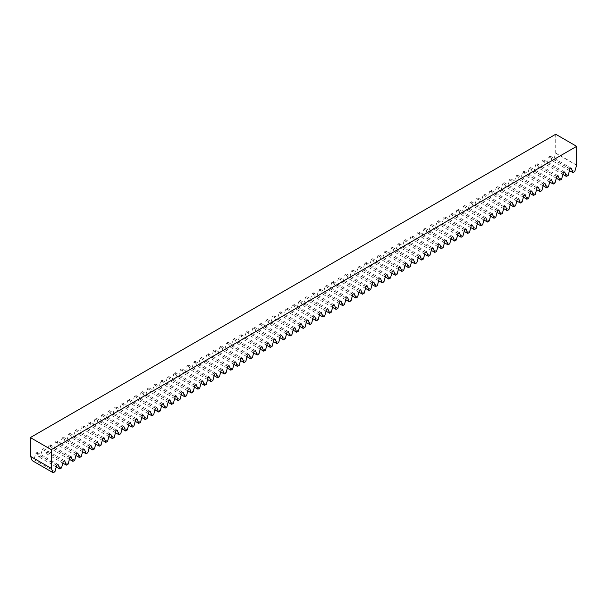 <?xml version="1.0" encoding="UTF-8"?>
<svg xmlns="http://www.w3.org/2000/svg" width="607" height="607" viewBox="0 0 607 607"><rect width="100%" height="100%" fill="white"/><g stroke="black" fill="none" stroke-linecap="round" stroke-linejoin="round"><path stroke-width="0.46" stroke-dasharray="3.04 2.28" d="M555.708 134.253L555.708 152.994L553.804 159.535L552.044 160.559L550.321 156.105L548.94 156.902L547.226 163.336L545.458 164.353L543.743 159.907L542.362 160.703L540.647 167.137L538.879 168.154L537.165 163.7L535.784 164.505L534.069 170.931L532.301 171.956L530.586 167.502L529.205 168.298L527.491 174.733L525.723 175.749L524.008 171.303L522.619 172.1L520.905 178.526L519.144 179.551L517.43 175.097L516.041 175.901L514.326 182.328L512.566 183.344L510.844 178.898L509.463 179.695L507.748 186.129L505.98 187.146L504.265 182.692L502.884 183.496L501.17 189.923L499.402 190.947L497.687 186.493L496.306 187.29L494.591 193.724L492.823 194.741L491.109 190.295L489.728 191.091L488.013 197.525L486.245 198.542L484.53 194.088L483.142 194.893L481.427 201.319L479.667 202.343L477.952 197.89L476.563 198.686L474.849 205.12L473.088 206.137L471.366 201.691L469.985 202.488L468.27 208.922L466.502 209.939L464.787 205.485L463.407 206.289L461.692 212.716L459.924 213.74L458.209 209.286L456.828 210.083L455.113 216.517L453.346 217.534L451.631 213.087L450.25 213.884L448.535 220.318L446.767 221.335L445.052 216.881L443.664 217.685L441.949 224.112L440.189 225.136L438.474 220.682L437.086 221.479L435.371 227.913L433.61 228.93L431.896 224.484L430.507 225.28L428.792 231.715L427.024 232.731L425.31 228.278L423.929 229.082L422.214 235.508L420.446 236.533L418.731 232.079L417.35 232.876L415.636 239.31L413.868 240.326L412.153 235.88L410.772 236.677L409.057 243.111L407.289 244.128L405.575 239.674L404.186 240.478L402.471 246.905L400.711 247.929L398.996 243.475L397.608 244.272L395.893 250.706L394.133 251.723L392.418 247.277L391.029 248.073L389.315 254.508L387.547 255.524L385.832 251.07L384.451 251.875L382.736 258.301L380.968 259.326L379.254 254.872L377.873 255.668L376.158 262.103L374.39 263.119L372.675 258.673L371.294 259.47L369.58 265.904L367.812 266.921L366.097 262.467L364.708 263.271L362.994 269.698L361.233 270.714L359.519 266.268L358.13 267.065L356.415 273.499L354.655 274.516L352.94 270.062L351.552 270.866L349.837 277.293L348.069 278.317L346.354 273.863L344.973 274.66L343.259 281.094L341.491 282.111L339.776 277.665L338.395 278.461L336.68 284.895L334.912 285.912L333.197 281.458L331.817 282.263L330.102 288.689L328.334 289.714L326.619 285.26L325.231 286.056L323.516 292.491L321.756 293.507L320.041 289.061L318.652 289.858L316.937 296.292L315.177 297.309L313.462 292.855L312.074 293.659L310.359 300.086L308.591 301.11L306.876 296.656L305.496 297.453L303.781 303.887L302.013 304.904L300.298 300.457L298.917 301.254L297.202 307.688L295.434 308.705L293.72 304.251L292.339 305.055L290.624 311.482L288.856 312.506L287.141 308.053L285.753 308.849L284.038 315.283L282.278 316.3L280.563 311.854L279.174 312.651L277.46 319.085L275.699 320.101L273.985 315.648L272.596 316.452L270.881 322.878L269.113 323.903L267.399 319.449L266.018 320.246L264.303 326.68L262.535 327.697L260.82 323.25L259.439 324.047L257.725 330.481L255.957 331.498L254.242 327.044L252.861 327.848L251.146 334.275L249.378 335.299L247.664 330.845L246.283 331.642L244.56 338.076L242.8 339.093L241.085 334.647L239.697 335.443L237.982 341.878L236.222 342.894L234.507 338.44L233.118 339.245L231.404 345.671L229.636 346.696L227.921 342.242L226.54 343.038L224.825 349.473L223.057 350.489L221.343 346.043L219.962 346.84L218.247 353.274L216.479 354.291L214.764 349.837L213.383 350.641L211.668 357.068L209.901 358.084L208.186 353.638L206.805 354.435L205.083 360.869L203.322 361.886L201.607 357.44L200.219 358.236L198.504 364.663L196.744 365.687L195.029 361.233L193.641 362.03L191.926 368.464L190.166 369.481L188.443 365.035L187.062 365.831L185.347 372.266L183.58 373.282L181.865 368.828L180.484 369.633L178.769 376.059L177.001 377.084L175.286 372.63L173.905 373.426L172.191 379.861L170.423 380.877L168.708 376.431L167.327 377.228L165.605 383.662L163.844 384.679L162.13 380.225L160.741 381.029L159.026 387.456L157.266 388.48L155.551 384.026L154.163 384.823L152.448 391.257L150.688 392.274L148.965 387.827L147.584 388.624L145.87 395.058L144.102 396.075L142.387 391.621L141.006 392.426L139.291 398.852L137.523 399.876L135.809 395.423L134.428 396.219L132.713 402.653L130.945 403.67L129.23 399.224L127.849 400.021L126.135 406.455L124.367 407.472L122.652 403.018L121.263 403.822L119.549 410.249L117.788 411.273L116.074 406.819L114.685 407.616L112.97 414.05L111.21 415.067L109.488 410.62L108.107 411.417L106.392 417.851L104.624 418.868L102.909 414.414L101.528 415.218L99.814 421.645L98.046 422.669L96.331 418.215L94.95 419.012L93.235 425.446L91.467 426.463L89.753 422.017L88.372 422.813L86.657 429.248L84.889 430.264L83.174 425.811L81.786 426.615L80.071 433.041L78.311 434.066L76.596 429.612L75.207 430.409L73.493 436.843L71.732 437.859L70.017 433.413L68.629 434.21L66.914 440.644L65.146 441.661L63.431 437.207L62.051 438.011L60.336 444.438L58.568 445.455L56.853 441.008L55.472 441.805L53.757 448.239L51.99 449.256L50.275 444.81L48.894 445.606L47.179 452.033L45.411 453.057L43.696 448.603L42.308 449.4L40.593 455.834L38.833 456.851L37.118 452.405L35.73 453.201L34.015 459.636L32.254 460.652M54.956 471.722L34.015 459.636M56.246 466.904L38.833 456.851M61.542 467.929L40.593 455.834M62.825 463.111L45.411 453.057M68.121 464.127L47.179 452.033M69.403 459.309L51.99 449.256M74.699 460.326L53.757 448.239M75.981 455.516L58.568 445.455M81.277 456.532L60.336 444.438M82.56 451.714L65.146 441.661M87.856 452.731L66.914 440.644M89.146 447.913L71.732 437.859M94.434 448.93L73.493 436.843M95.724 444.119L78.311 434.066M101.02 445.136L80.071 433.041M102.302 440.318L84.889 430.264M107.598 441.335L86.657 429.248M108.881 436.516L91.467 426.463M114.177 437.541L93.235 425.446M115.459 432.723L98.046 422.669M120.755 433.739L99.814 421.645M122.037 428.921L104.624 418.868M127.333 429.938L106.392 417.851M128.623 425.12L111.21 415.067M133.912 426.144L112.97 414.05M135.202 421.326L117.788 411.273M140.498 422.343L119.549 410.249M141.78 417.525L124.367 407.472M147.076 418.542L126.135 406.455M148.358 413.724L130.945 403.67M153.654 414.748L132.713 402.653M154.937 409.93L137.523 399.876M160.233 410.947L139.291 398.852M161.515 406.129L144.102 396.075M166.811 407.145L145.87 395.058M168.101 402.327L150.688 392.274M173.39 403.352L152.448 391.257M174.679 398.533L157.266 388.48M179.976 399.55L159.026 387.456M181.258 394.732L163.844 384.679M186.554 395.749L165.605 383.662M187.836 390.931L170.423 380.877M193.132 391.955L172.191 379.861M194.415 387.137L177.001 377.084M199.711 388.154L178.769 376.059M200.993 383.336L183.58 373.282M206.289 384.352L185.347 372.266M207.579 379.534L190.166 369.481M212.867 380.559L191.926 368.464M214.157 375.741L196.744 365.687M219.453 376.757L198.504 364.663M220.736 371.939L203.322 361.886M226.032 372.956L205.083 360.869M227.314 368.146L209.901 358.084M232.61 369.162L211.668 357.068M233.892 364.344L216.479 354.291M239.188 365.361L218.247 353.274M240.471 360.543L223.057 350.489M245.767 361.56L224.825 349.473M247.057 356.749L229.636 346.696M252.345 357.766L231.404 345.671M253.635 352.948L236.222 342.894M258.931 353.964L237.982 341.878M260.213 349.146L242.8 339.093M265.509 350.171L244.56 338.076M266.792 345.353L249.378 335.299M272.088 346.369L251.146 334.275M273.37 341.551L255.957 331.498M278.666 342.568L257.725 330.481M279.948 337.75L262.535 327.697M285.244 338.774L264.303 326.68M286.534 333.956L269.113 323.903M291.823 334.973L270.881 322.878M293.113 330.155L275.699 320.101M298.409 331.172L277.46 319.085M299.691 326.354L282.278 316.3M304.987 327.378L284.038 315.283M306.269 322.56L288.856 312.506M311.566 323.577L290.624 311.482M312.848 318.758L295.434 308.705M318.144 319.775L297.202 307.688M319.426 314.957L302.013 304.904M324.722 315.981L303.781 303.887M326.012 311.163L308.591 301.11M331.301 312.18L310.359 300.086M332.59 307.362L315.177 297.309M337.887 308.379L316.937 296.292M339.169 303.561L321.756 293.507M344.465 304.585L323.516 292.491M345.747 299.767L328.334 289.714M351.043 300.784L330.102 288.689M352.326 295.966L334.912 285.912M357.622 296.982L336.68 284.895M358.904 292.164L341.491 282.111M364.2 293.189L343.259 281.094M365.49 288.371L348.069 278.317M370.778 289.387L349.837 277.293M372.068 284.569L354.655 274.516M377.364 285.586L356.415 273.499M378.647 280.775L361.233 270.714M383.943 281.792L362.994 269.698M385.225 276.974L367.812 266.921M390.521 277.991L369.58 265.904M391.803 273.173L374.39 263.119M397.099 274.189L376.158 262.103M398.382 269.379L380.968 259.326M403.678 270.396L382.736 258.301M404.96 265.578L387.547 255.524M410.256 266.594L389.315 254.508M411.546 261.776L394.133 251.723M416.834 262.801L395.893 250.706M418.124 257.983L400.711 247.929M423.42 258.999L402.471 246.905M424.703 254.181L407.289 244.128M429.999 255.198L409.057 243.111M431.281 250.38L413.868 240.326M436.577 251.404L415.636 239.31M437.859 246.586L420.446 236.533M443.156 247.603L422.214 235.508M444.438 242.785L427.024 232.731M449.734 243.802L428.792 231.715M451.024 238.983L433.61 228.93M456.312 240.008L435.371 227.913M457.602 235.19L440.189 225.136M462.898 236.206L441.949 224.112M464.18 231.388L446.767 221.335M469.477 232.405L448.535 220.318M470.759 227.587L453.346 217.534M476.055 228.611L455.113 216.517M477.337 223.793L459.924 213.74M482.633 224.81L461.692 212.716M483.916 219.992L466.502 209.939M489.212 221.009L468.27 208.922M490.502 216.191L473.088 206.137M495.79 217.215L474.849 205.12M497.08 212.397L479.667 202.343M502.376 213.414L481.427 201.319M503.658 208.596L486.245 198.542M508.954 209.612L488.013 197.525M510.237 204.794L492.823 194.741M515.533 205.819L494.591 193.724M516.815 201L499.402 190.947M522.111 202.017L501.17 189.923M523.393 197.199L505.98 187.146M528.689 198.216L507.748 186.129M529.979 193.405L512.566 183.344M535.268 194.422L514.326 182.328M536.558 189.604L519.144 179.551M541.854 190.621L520.905 178.526M543.136 185.803L525.723 175.749M548.432 186.819L527.491 174.733M549.714 182.009L532.301 171.956M555.01 183.026L534.069 170.931M556.293 178.208L538.879 168.154M561.589 179.224L540.647 167.137M562.871 174.406L545.458 164.353M568.167 175.431L547.226 163.336M569.457 170.613L552.044 160.559M574.746 171.629L553.804 159.535M555.708 152.994L576.65 165.089M576.46 165.195L555.519 153.108M571.27 168.2L550.321 156.105M569.882 168.996L548.94 156.902M564.692 171.993L543.743 159.907M563.304 172.798L542.362 160.703M558.106 175.795L537.165 163.7M556.725 176.591L535.784 164.505M551.528 179.596L530.586 167.502M550.147 180.393L529.205 168.298M544.949 183.39L524.008 171.303M543.568 184.187L522.619 172.1M538.371 187.191L517.43 175.097M536.983 187.988L516.041 175.901M531.793 190.985L510.844 178.898M530.404 191.789L509.463 179.695M525.214 194.786L504.265 182.692M523.826 195.583L502.884 183.496M518.628 198.588L497.687 186.493M517.247 199.384L496.306 187.29M512.05 202.381L491.109 190.295M510.669 203.186L489.728 191.091M505.472 206.183L484.53 194.088M504.091 206.979L483.142 194.893M498.893 209.984L477.952 197.89M497.512 210.781L476.563 198.686M492.315 213.778L471.366 201.691M490.926 214.582L469.985 202.488M485.737 217.579L464.787 205.485M484.348 218.376L463.407 206.289M479.151 221.38L458.209 209.286M477.77 222.177L456.828 210.083M472.572 225.174L451.631 213.087M471.191 225.979L450.25 213.884M465.994 228.976L445.052 216.881M464.613 229.772L443.664 217.685M459.416 232.777L438.474 220.682M458.035 233.574L437.086 221.479M452.837 236.571L431.896 224.484M451.449 237.375L430.507 225.28M446.259 240.372L425.31 228.278M444.87 241.169L423.929 229.082M439.673 244.173L418.731 232.079M438.292 244.97L417.35 232.876M433.094 247.967L412.153 235.88M431.714 248.771L410.772 236.677M426.516 251.768L405.575 239.674M425.135 252.565L404.186 240.478M419.938 255.57L398.996 243.475M418.557 256.366L397.608 244.272M413.359 259.364L392.418 247.277M411.971 260.168L391.029 248.073M406.781 263.165L385.832 251.07M405.393 263.962L384.451 251.875M400.195 266.966L379.254 254.872M398.814 267.763L377.873 255.668M393.617 270.76L372.675 258.673M392.236 271.557L371.294 259.47M387.038 274.561L366.097 262.467M385.657 275.358L364.708 263.271M380.46 278.355L359.519 266.268M379.079 279.159L358.13 267.065M373.882 282.156L352.94 270.062M372.493 282.953L351.552 270.866M367.303 285.958L346.354 273.863M365.915 286.754L344.973 274.66M360.717 289.751L339.776 277.665M359.336 290.556L338.395 278.461M354.139 293.553L333.197 281.458M352.758 294.349L331.817 282.263M347.561 297.354L326.619 285.26M346.18 298.151L325.231 286.056M340.982 301.148L320.041 289.061M339.601 301.952L318.652 289.858M334.404 304.949L313.462 292.855M333.015 305.746L312.074 293.659M327.826 308.751L306.876 296.656M326.437 309.547L305.496 297.453M321.247 312.544L300.298 300.457M319.859 313.349L298.917 301.254M314.661 316.346L293.72 304.251M313.28 317.142L292.339 305.055M308.083 320.147L287.141 308.053M306.702 320.944L285.753 308.849M301.504 323.941L280.563 311.854M300.124 324.745L279.174 312.651M294.926 327.742L273.985 315.648M293.538 328.539L272.596 316.452M288.348 331.543L267.399 319.449M286.959 332.34L266.018 320.246M281.769 335.337L260.82 323.25M280.381 336.141L259.439 324.047M275.183 339.138L254.242 327.044M273.803 339.935L252.861 327.848M268.605 342.94L247.664 330.845M267.224 343.737L246.283 331.642M262.027 346.734L241.085 334.647M260.646 347.538L239.697 335.443M255.448 350.535L234.507 338.44M254.06 351.332L233.118 339.245M248.87 354.336L227.921 342.242M247.481 355.133L226.54 343.038M242.292 358.13L221.343 346.043M240.903 358.927L219.962 346.84M235.706 361.931L214.764 349.837M234.325 362.728L213.383 350.641M229.127 365.725L208.186 353.638M227.746 366.529L206.805 354.435M222.549 369.526L201.607 357.44M221.168 370.323L200.219 358.236M215.971 373.328L195.029 361.233M214.582 374.124L193.641 362.03M209.392 377.122L188.443 365.035M208.004 377.926L187.062 365.831M202.814 380.923L181.865 368.828M201.425 381.72L180.484 369.633M196.228 384.724L175.286 372.63M194.847 385.521L173.905 373.426M189.65 388.518L168.708 376.431M188.269 389.322L167.327 377.228M183.071 392.319L162.13 380.225M181.69 393.116L160.741 381.029M176.493 396.121L155.551 384.026M175.104 396.917L154.163 384.823M169.914 399.914L148.965 387.827M168.526 400.719L147.584 388.624M163.336 403.716L142.387 391.621M161.948 404.512L141.006 392.426M156.75 407.517L135.809 395.423M155.369 408.314L134.428 396.219M150.172 411.311L129.23 399.224M148.791 412.115L127.849 400.021M143.593 415.112L122.652 403.018M142.213 415.909L121.263 403.822M137.015 418.913L116.074 406.819M135.634 419.71L114.685 407.616M130.437 422.707L109.488 410.62M129.048 423.511L108.107 411.417M123.858 426.509L102.909 414.414M122.47 427.305L101.528 415.218M117.272 430.31L96.331 418.215M115.891 431.107L94.95 419.012M110.694 434.104L89.753 422.017M109.313 434.908L88.372 422.813M104.116 437.905L83.174 425.811M102.735 438.702L81.786 426.615M97.537 441.706L76.596 429.612M96.156 442.503L75.207 430.409M90.959 445.5L70.017 433.413M89.57 446.297L68.629 434.21M84.381 449.301L63.431 437.207M82.992 450.098L62.051 438.011M77.795 453.095L56.853 441.008M76.414 453.899L55.472 441.805M71.216 456.896L50.275 444.81M69.835 457.693L48.894 445.606M64.638 460.698L43.696 448.603M63.257 461.495L42.308 449.4M58.06 464.492L37.118 452.405M56.679 465.296L35.73 453.201M51.481 468.293L30.54 456.198"/><path stroke-width="0.91" d="M51.291 449.658L576.65 146.348L555.708 134.253L30.35 437.564L51.291 449.658L51.291 468.399L53.196 472.747L32.254 460.652L30.646 456.479M30.35 437.564L30.35 456.312L51.291 468.399M53.196 472.747L54.956 471.722L56.679 465.296L58.06 464.492L59.774 468.945L61.542 467.929L63.257 461.495L64.638 460.698L66.353 465.144L68.121 464.127L69.835 457.693L71.216 456.896L72.931 461.35L74.699 460.326L76.414 453.899L77.795 453.095L79.509 457.549L81.277 456.532L82.992 450.098L84.381 449.301L86.095 453.748L87.856 452.731L89.57 446.297L90.959 445.5L92.674 449.954L94.434 448.93L96.156 442.503L97.537 441.706L99.252 446.153L101.02 445.136L102.735 438.702L104.116 437.905L105.83 442.359L107.598 441.335L109.313 434.908L110.694 434.104L112.409 438.558L114.177 437.541L115.891 431.107L117.272 430.31L118.987 434.756L120.755 433.739L122.47 427.305L123.858 426.509L125.573 430.962L127.333 429.938L129.048 423.511L130.437 422.707L132.151 427.161L133.912 426.144L135.634 419.71L137.015 418.913L138.73 423.36L140.498 422.343L142.213 415.909L143.593 415.112L145.308 419.566L147.076 418.542L148.791 412.115L150.172 411.311L151.887 415.765L153.654 414.748L155.369 408.314L156.75 407.517L158.465 411.963L160.233 410.947L161.948 404.512L163.336 403.716L165.051 408.17L166.811 407.145L168.526 400.719L169.914 399.914L171.629 404.368L173.39 403.352L175.104 396.917L176.493 396.121L178.208 400.567L179.976 399.55L181.69 393.116L183.071 392.319L184.786 396.773L186.554 395.749L188.269 389.322L189.65 388.518L191.364 392.972L193.132 391.955L194.847 385.521L196.228 384.724L197.943 389.17L199.711 388.154L201.425 381.72L202.814 380.923L204.529 385.377L206.289 384.352L208.004 377.926L209.392 377.122L211.107 381.575L212.867 380.559L214.582 374.124L215.971 373.328L217.685 377.774L219.453 376.757L221.168 370.323L222.549 369.526L224.264 373.98L226.032 372.956L227.746 366.529L229.127 365.725L230.842 370.179L232.61 369.162L234.325 362.728L235.706 361.931L237.42 366.378L239.188 365.361L240.903 358.927L242.292 358.13L244.006 362.584L245.767 361.56L247.481 355.133L248.87 354.336L250.585 358.783L252.345 357.766L254.06 351.332L255.448 350.535L257.163 354.989L258.931 353.964L260.646 347.538L262.027 346.734L263.742 351.187L265.509 350.171L267.224 343.737L268.605 342.94L270.32 347.386L272.088 346.369L273.803 339.935L275.183 339.138L276.898 343.592L278.666 342.568L280.381 336.141L281.769 335.337L283.484 339.791L285.244 338.774L286.959 332.34L288.348 331.543L290.063 335.99L291.823 334.973L293.538 328.539L294.926 327.742L296.641 332.196L298.409 331.172L300.124 324.745L301.504 323.941L303.219 328.395L304.987 327.378L306.702 320.944L308.083 320.147L309.798 324.593L311.566 323.577L313.28 317.142L314.661 316.346L316.376 320.8L318.144 319.775L319.859 313.349L321.247 312.544L322.962 316.998L324.722 315.981L326.437 309.547L327.826 308.751L329.54 313.197L331.301 312.18L333.015 305.746L334.404 304.949L336.119 309.403L337.887 308.379L339.601 301.952L340.982 301.148L342.697 305.602L344.465 304.585L346.18 298.151L347.561 297.354L349.275 301.8L351.043 300.784L352.758 294.349L354.139 293.553L355.854 298.007L357.622 296.982L359.336 290.556L360.717 289.751L362.44 294.205L364.2 293.189L365.915 286.754L367.303 285.958L369.018 290.404L370.778 289.387L372.493 282.953L373.882 282.156L375.596 286.61L377.364 285.586L379.079 279.159L380.46 278.355L382.175 282.809L383.943 281.792L385.657 275.358L387.038 274.561L388.753 279.008L390.521 277.991L392.236 271.557L393.617 270.76L395.332 275.214L397.099 274.189L398.814 267.763L400.195 266.966L401.917 271.412L403.678 270.396L405.393 263.962L406.781 263.165L408.496 267.611L410.256 266.594L411.971 260.168L413.359 259.364L415.074 263.817L416.834 262.801L418.557 256.366L419.938 255.57L421.653 260.016L423.42 258.999L425.135 252.565L426.516 251.768L428.231 256.222L429.999 255.198L431.714 248.771L433.094 247.967L434.809 252.421L436.577 251.404L438.292 244.97L439.673 244.173L441.395 248.62L443.156 247.603L444.87 241.169L446.259 240.372L447.974 244.826L449.734 243.802L451.449 237.375L452.837 236.571L454.552 241.025L456.312 240.008L458.035 233.574L459.416 232.777L461.13 237.223L462.898 236.206L464.613 229.772L465.994 228.976L467.709 233.429L469.477 232.405L471.191 225.979L472.572 225.174L474.287 229.628L476.055 228.611L477.77 222.177L479.151 221.38L480.865 225.827L482.633 224.81L484.348 218.376L485.737 217.579L487.451 222.033L489.212 221.009L490.926 214.582L492.315 213.778L494.03 218.232L495.79 217.215L497.512 210.781L498.893 209.984L500.608 214.43L502.376 213.414L504.091 206.979L505.472 206.183L507.186 210.637L508.954 209.612L510.669 203.186L512.05 202.381L513.765 206.835L515.533 205.819L517.247 199.384L518.628 198.588L520.343 203.034L522.111 202.017L523.826 195.583L525.214 194.786L526.929 199.24L528.689 198.216L530.404 191.789L531.793 190.985L533.507 195.439L535.268 194.422L536.983 187.988L538.371 187.191L540.086 191.637L541.854 190.621L543.568 184.187L544.949 183.39L546.664 187.844L548.432 186.819L550.147 180.393L551.528 179.596L553.243 184.042L555.01 183.026L556.725 176.591L558.106 175.795L559.821 180.241L561.589 179.224L563.304 172.798L564.692 171.993L566.407 176.447L568.167 175.431L569.882 168.996L571.27 168.2L572.985 172.646L574.746 171.629L576.65 165.089L576.65 146.348M59.774 468.945L56.246 466.904M66.353 465.144L62.825 463.111M72.931 461.35L69.403 459.309M79.509 457.549L75.981 455.516M86.095 453.748L82.56 451.714M92.674 449.954L89.146 447.913M99.252 446.153L95.724 444.119M105.83 442.359L102.302 440.318M112.409 438.558L108.881 436.516M118.987 434.756L115.459 432.723M125.573 430.962L122.037 428.921M132.151 427.161L128.623 425.12M138.73 423.36L135.202 421.326M145.308 419.566L141.78 417.525M151.887 415.765L148.358 413.724M158.465 411.963L154.937 409.93M165.051 408.17L161.515 406.129M171.629 404.368L168.101 402.327M178.208 400.567L174.679 398.533M184.786 396.773L181.258 394.732M191.364 392.972L187.836 390.931M197.943 389.17L194.415 387.137M204.529 385.377L200.993 383.336M211.107 381.575L207.579 379.534M217.685 377.774L214.157 375.741M224.264 373.98L220.736 371.939M230.842 370.179L227.314 368.146M237.42 366.378L233.892 364.344M244.006 362.584L240.471 360.543M250.585 358.783L247.057 356.749M257.163 354.989L253.635 352.948M263.742 351.187L260.213 349.146M270.32 347.386L266.792 345.353M276.898 343.592L273.37 341.551M283.484 339.791L279.948 337.75M290.063 335.99L286.534 333.956M296.641 332.196L293.113 330.155M303.219 328.395L299.691 326.354M309.798 324.593L306.269 322.56M316.376 320.8L312.848 318.758M322.962 316.998L319.426 314.957M329.54 313.197L326.012 311.163M336.119 309.403L332.59 307.362M342.697 305.602L339.169 303.561M349.275 301.8L345.747 299.767M355.854 298.007L352.326 295.966M362.44 294.205L358.904 292.164M369.018 290.404L365.49 288.371M375.596 286.61L372.068 284.569M382.175 282.809L378.647 280.775M388.753 279.008L385.225 276.974M395.332 275.214L391.803 273.173M401.917 271.412L398.382 269.379M408.496 267.611L404.96 265.578M415.074 263.817L411.546 261.776M421.653 260.016L418.124 257.983M428.231 256.222L424.703 254.181M434.809 252.421L431.281 250.38M441.395 248.62L437.859 246.586M447.974 244.826L444.438 242.785M454.552 241.025L451.024 238.983M461.13 237.223L457.602 235.19M467.709 233.429L464.18 231.388M474.287 229.628L470.759 227.587M480.865 225.827L477.337 223.793M487.451 222.033L483.916 219.992M494.03 218.232L490.502 216.191M500.608 214.43L497.08 212.397M507.186 210.637L503.658 208.596M513.765 206.835L510.237 204.794M520.343 203.034L516.815 201M526.929 199.24L523.393 197.199M533.507 195.439L529.979 193.405M540.086 191.637L536.558 189.604M546.664 187.844L543.136 185.803M553.243 184.042L549.714 182.009M559.821 180.241L556.293 178.208M566.407 176.447L562.871 174.406M572.985 172.646L569.457 170.613"/></g></svg>
